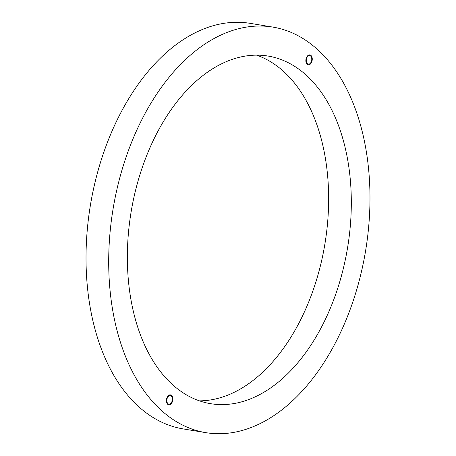 <?xml version="1.0" encoding="UTF-8"?>
<svg xmlns="http://www.w3.org/2000/svg" width="456" height="456" viewBox="0 0 456 456"><rect width="100%" height="100%" fill="white"/><g stroke="black" fill="none" stroke-linecap="round" stroke-linejoin="round"><path stroke-width="0.68" d="M183.181 428.914L183.187 428.914A205.531 127.976 -80.6 0 1 141.588 409.192A205.531 127.976 99.4 0 0 183.187 428.914A205.531 127.976 -80.6 0 1 183.181 428.914A205.531 127.976 -80.6 0 1 141.582 409.192A205.531 127.976 -80.6 0 1 98.239 169.985A205.531 127.976 -80.6 0 1 250.144 23.341L250.144 23.341A205.531 127.976 99.4 0 0 98.245 169.991A205.531 127.976 99.4 0 0 141.588 409.192A205.531 127.976 -80.6 0 1 98.245 169.991A205.531 127.976 -80.6 0 1 250.15 23.341L272.819 27.086A205.531 127.976 99.4 0 0 120.914 173.73A205.531 127.976 99.4 0 0 164.257 412.936A205.531 127.976 99.4 0 0 205.855 432.658A205.531 127.976 99.4 0 0 357.76 286.015A205.531 127.976 99.4 0 0 314.418 46.808A205.531 127.976 99.4 0 0 272.819 27.086M310.901 55.387A5.05 3.146 99.4 0 0 309.875 54.902A5.05 3.146 99.4 0 0 306.147 58.505A5.05 3.146 99.4 0 0 307.213 64.382A5.05 3.146 99.4 0 0 308.233 64.866A5.05 3.146 99.4 0 0 311.967 61.264A5.05 3.146 99.4 0 0 310.901 55.387M307.435 63.737A4.332 2.696 99.4 0 0 308.313 64.153A4.332 2.696 99.4 0 0 311.516 61.064A4.332 2.696 99.4 0 0 310.604 56.02A4.332 2.696 99.4 0 0 309.727 55.603A4.332 2.696 99.4 0 0 306.523 58.693A4.332 2.696 99.4 0 0 307.435 63.737M171.467 395.363A5.05 3.146 99.4 0 0 170.441 394.879A5.05 3.146 99.4 0 0 166.708 398.481A5.05 3.146 99.4 0 0 167.774 404.358A5.05 3.146 99.4 0 0 168.8 404.842A5.05 3.146 99.4 0 0 172.528 401.24A5.05 3.146 99.4 0 0 171.467 395.363M168.002 403.714A4.332 2.696 99.4 0 0 168.88 404.13A4.332 2.696 99.4 0 0 172.083 401.041A4.332 2.696 99.4 0 0 171.165 395.996A4.332 2.696 99.4 0 0 170.293 395.58A4.332 2.696 99.4 0 0 167.09 398.669A4.332 2.696 99.4 0 0 168.002 403.714M199.466 400.858A176.17 109.691 99.4 0 0 320.511 265.375A176.17 109.691 99.4 0 0 281.021 69.215A176.17 109.691 99.4 0 0 256.546 55.142M303.69 72.96A176.17 109.691 99.4 0 0 268.037 56.054A176.17 109.691 99.4 0 0 137.832 181.75A176.17 109.691 99.4 0 0 174.984 386.785A176.17 109.691 99.4 0 0 210.638 403.685A176.17 109.691 99.4 0 0 340.843 277.995A176.17 109.691 99.4 0 0 303.69 72.96M306.757 63.897L308.313 64.153M167.323 403.873L168.88 404.13M205.855 432.658L183.187 428.914M168.731 395.323L170.293 395.58M308.17 55.347L309.727 55.603"/></g></svg>
